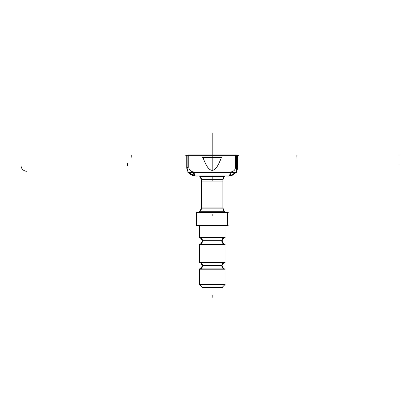 <?xml version="1.0" encoding="UTF-8"?>
<svg xmlns="http://www.w3.org/2000/svg" width="420" height="420" viewBox="0 0 420 420"><rect width="100%" height="100%" fill="white"/><g stroke="black" fill="none" stroke-linecap="round" stroke-linejoin="round"><path stroke-width="0.63" d="M238.607 155.295L185.724 155.295M202.419 157.852L221.912 157.852M228.522 176.106L211.139 175.985M229.383 175.985L194.948 175.985M188.753 155.295L188.753 167.118C189.016 170.053 190.806 171.696 194.124 172.042L230.213 172.042L194.124 172.042C190.806 171.696 189.016 170.053 188.753 167.118L188.753 155.295L188.753 167.118C189.016 170.053 190.806 171.696 194.124 172.042L230.213 172.042C233.525 171.696 235.316 170.053 235.583 167.118L235.583 155.295L235.583 167.118C235.316 170.053 233.525 171.696 230.213 172.042C233.525 171.696 235.316 170.053 235.583 167.118L235.583 155.295M221.429 157.264C215.255 174.662 209.076 174.662 202.902 157.264C209.076 174.667 215.255 174.667 221.429 157.264C215.255 174.667 209.076 174.667 202.902 157.264C209.076 174.662 215.255 174.662 221.429 157.264C215.255 174.667 209.076 174.667 202.902 157.264C209.076 174.667 215.255 174.667 221.429 157.264C215.255 174.667 209.076 174.667 202.902 157.264M186.921 168.893L186.769 155.059M186.769 167.753L187.903 171.502L186.743 167.118L187.903 167.118L186.743 167.118L186.743 155.295M187.903 155.059L186.743 155.059L186.748 166.945M186.905 168.803L186.748 167.354L186.764 167.69L186.748 167.354L187.903 167.354M187.903 154.959L187.903 172.379L236.428 172.379L236.428 154.959L187.903 154.959M237.584 166.945L237.589 155.059L236.428 155.059M237.568 155.059L237.589 167.354L236.428 167.354M237.589 155.295L237.589 167.118L236.428 167.118L237.589 167.118L236.428 167.118L237.589 167.118L237.589 155.295L237.589 167.118M237.584 166.84A8.867 8.867 0 0 1 228.443 175.98M236.833 170.709L237.358 169.145M237.436 168.751L237.578 167.575M230.024 175.891L235.862 172.379L232.958 174.909M230.207 172.379A3.943 1.491 90 0 1 228.722 175.985A3.943 1.491 90 0 0 230.207 172.379A3.943 1.491 90 0 1 228.722 175.985A3.943 1.491 90 0 0 230.207 172.379A3.943 1.491 90 0 1 228.722 175.985M193.447 172.379A3.943 1.549 90 0 0 194.985 175.985A3.943 1.549 90 0 0 195.059 175.98M230.89 172.379A3.943 1.549 90 0 1 229.346 175.985A3.943 1.549 90 0 1 229.273 175.98M195.61 175.985A3.943 1.491 -90 0 1 194.129 172.379A3.943 1.491 -90 0 0 195.61 175.985A3.943 1.491 -90 0 1 194.129 172.379A3.943 1.491 -90 0 0 195.61 175.985A3.943 1.491 -90 0 1 194.129 172.379M193.678 175.77L194.765 175.943L193.678 175.77L194.765 175.943L188.475 172.379L194.313 175.891M186.748 166.84A8.867 8.867 0 0 0 195.888 175.98M202.529 157.264L221.802 157.264M221.76 156.996L202.571 156.996M195.809 176.106L213.192 175.985M202.503 265.928L221.828 265.928A3.465 3.465 0 0 1 223.724 262.668A3.465 3.465 0 0 0 221.823 265.755A3.465 3.465 0 0 1 223.724 262.668A3.465 3.465 0 0 0 223.828 268.9A3.465 3.465 0 0 1 221.823 265.755L202.508 265.755L221.823 265.755A3.465 3.465 0 0 1 223.724 262.668A3.465 3.465 0 0 0 221.823 265.755L202.508 265.755A3.465 3.465 0 0 0 200.608 262.668A3.465 3.465 0 0 1 200.503 268.9A3.465 3.465 0 0 0 200.608 262.668A3.465 3.465 0 0 1 202.508 265.755L221.823 265.755A3.465 3.465 0 0 0 223.828 268.9A3.465 3.465 0 0 1 221.823 265.755L202.508 265.755A3.465 3.465 0 0 0 200.608 262.668L202.524 265.928A3.465 3.455 90 0 0 200.634 262.668M199.206 262.295L225.125 262.295M199.358 262.306L224.978 262.306L224.978 262.668L224.978 262.306L199.358 262.306L224.978 262.306L224.978 244.377L224.978 262.306L224.978 244.377L224.978 262.306L199.358 262.306L199.358 262.668L224.978 262.668L224.978 244.015L224.978 244.372L199.358 244.372L224.978 244.372L199.358 244.372L224.978 244.372L199.358 244.372L199.358 244.015L224.978 244.015L224.978 262.668L224.978 262.306L199.358 262.306L199.358 262.668L199.358 244.372M224.978 245.947L224.978 244.052L224.978 245.947L199.358 245.947L199.358 244.052L199.358 245.947M199.206 244.382L225.125 244.382M221.828 240.749L223.724 244.015A3.465 3.465 0 0 1 221.828 240.749A3.465 3.465 0 0 0 223.724 244.015A3.465 3.465 0 0 1 221.828 240.749A3.465 3.465 0 0 0 223.724 244.015A3.465 3.465 0 0 1 221.823 240.922A3.465 3.465 0 0 0 223.724 244.015A3.465 3.465 0 0 1 221.823 240.922L202.508 240.922A3.465 3.465 0 0 0 200.361 237.72A3.465 3.465 0 0 1 200.608 244.015A3.465 3.465 0 0 0 202.508 240.922L221.823 240.922A3.465 3.465 0 0 1 223.976 237.72A3.465 3.465 0 0 0 223.724 244.015A3.465 3.465 0 0 1 221.823 240.922L202.508 240.922A3.465 3.465 0 0 1 200.608 244.015L202.503 240.749L221.807 240.749A3.465 3.455 90 0 0 223.703 244.015M200.634 244.015A3.465 3.455 90 0 0 202.524 240.749L202.503 240.749M223.724 262.668L221.828 265.928L223.724 262.668A3.465 3.465 0 0 0 221.828 265.928A3.465 3.465 0 0 1 223.724 262.668A3.465 3.465 0 0 0 221.828 265.928L221.807 265.928A3.465 3.455 90 0 1 223.703 262.668M223.808 268.9A3.465 3.455 90 0 1 221.807 265.582L202.524 265.582A3.465 3.455 90 0 1 200.524 268.9M225.125 269.215L199.206 269.215M199.358 284.576L224.978 284.576L224.952 268.9L224.978 284.886L199.358 284.886L199.379 268.9L224.978 268.9L224.978 269.204L199.358 269.204L224.978 269.204L199.358 269.204L224.978 269.204L224.978 268.9L224.978 269.204L199.358 269.204L199.358 268.9L199.358 284.886L199.358 284.576L224.978 284.576L199.358 284.576L224.978 284.576L199.358 284.576L199.358 284.886L199.358 269.204M224.642 284.886L221.881 287.658L202.435 287.658L199.663 284.886L202.314 287.532M225.073 284.456L199.259 284.456M199.663 284.886L202.435 287.658L199.689 284.886M201.92 287.532L222.416 287.532M200.382 237.72A3.465 3.455 90 0 1 202.524 241.096L221.807 241.096A3.465 3.455 90 0 1 223.949 237.72M225.125 237.463L199.206 237.463M224.952 225.514L224.978 237.72L199.358 237.72L199.379 225.514L199.358 237.463M196.077 225.257L228.254 225.257M224.978 237.463L224.978 225.514L224.978 237.473L224.978 225.514L224.978 237.473L199.358 237.72L199.358 225.01L199.358 237.72L224.978 237.473L199.358 237.473M196.697 212.189L227.635 212.189L227.635 225.514L196.697 225.514L196.697 212.189M227.635 212.447L227.635 225.257M196.697 225.257L196.697 212.447M228.254 212.447L196.077 212.447M227.609 212.189L227.635 225.514L227.609 212.189M198.587 212.189A4.337 4.326 90 0 0 200.298 211.05L224.033 211.05A4.337 4.326 90 0 0 225.75 212.189M225.776 212.189A4.337 4.337 0 0 1 224.059 211.05A4.337 4.337 0 0 0 225.776 212.189A4.337 4.337 0 0 1 224.059 211.05A4.337 4.337 0 0 0 225.776 212.189A4.337 4.337 0 0 1 224.175 211.176A4.337 4.337 0 0 0 225.776 212.189A4.337 4.337 0 0 1 224.175 211.176L200.156 211.176A4.337 4.337 0 0 1 198.56 212.189A4.337 4.337 0 0 0 201.427 208.11A4.337 4.337 0 0 1 200.156 211.176L224.175 211.176A4.337 4.337 0 0 0 225.776 212.189A4.337 4.337 0 0 1 222.91 208.11A4.337 4.337 0 0 0 224.175 211.176L200.156 211.176A4.337 4.337 0 0 0 201.427 208.11A4.337 4.337 0 0 1 198.56 212.189A4.337 4.337 0 0 0 201.427 208.11L222.91 208.11A4.337 4.337 0 0 0 224.175 211.176A4.337 4.337 0 0 1 222.91 208.11L201.427 208.11M222.889 179.902L222.91 207.937A4.337 4.337 0 0 0 224.301 211.297L224.28 211.297A4.337 4.326 90 0 1 222.889 207.937L222.91 179.902L222.91 207.937L201.442 207.937A4.337 4.326 90 0 1 200.056 211.297L224.301 211.297A4.337 4.337 0 0 1 222.91 207.937L222.91 179.902A4.337 4.337 0 0 1 224.301 176.547L224.28 176.547A4.337 4.326 90 0 0 222.889 179.902L222.889 207.937M200.03 211.297L201.422 207.937L201.427 179.902L201.427 207.937L201.427 179.902L200.03 176.547L224.301 176.547A4.337 4.337 0 0 0 222.91 179.902L201.422 179.902L201.448 207.937M201.442 179.902A4.337 4.326 90 0 0 200.056 176.547L200.03 176.547M200.156 176.662A4.337 4.337 0 0 1 201.427 179.728A4.337 4.337 0 0 0 200.156 176.662A4.337 4.337 0 0 1 201.427 179.728L222.91 179.728A4.337 4.337 0 0 1 224.175 176.662A4.337 4.337 0 0 0 222.91 179.728A4.337 4.337 0 0 1 224.175 176.662L200.156 176.662L224.175 176.662A4.337 4.337 0 0 1 224.763 176.174A4.337 4.337 0 0 0 224.175 176.662L200.156 176.662A4.337 4.337 0 0 0 199.573 176.174A4.337 4.337 0 0 1 200.156 176.662A4.337 4.337 0 0 0 199.573 176.174A4.337 4.337 0 0 1 201.427 179.728L222.91 179.728A4.337 4.337 0 0 1 224.763 176.174A4.337 4.337 0 0 0 222.91 179.728L201.427 179.728A4.337 4.337 0 0 0 200.156 176.662L224.175 176.662L200.156 176.662A4.337 4.337 0 0 0 199.573 176.174M222.91 181.094L201.427 181.094M199.595 176.174A4.337 4.326 90 0 1 200.298 176.788L224.059 176.788A4.337 4.337 0 0 1 224.763 176.174A4.337 4.337 0 0 0 224.175 176.662M224.763 176.174A4.337 4.337 0 0 0 224.059 176.788A4.337 4.337 0 0 1 224.763 176.174A4.337 4.337 0 0 0 224.059 176.788L224.033 176.788A4.337 4.326 90 0 1 224.737 176.174M212.168 143.777L212.168 154.959L212.168 143.777M212.168 175.985L212.168 180.716L212.168 175.985M212.168 154.959L212.168 155.295C212.168 142.579 212.168 142.579 212.168 155.295C212.168 142.579 212.168 142.579 212.168 155.295C212.168 148.937 212.168 148.937 212.168 155.295C212.168 148.937 212.168 148.937 212.168 155.295C212.168 142.579 212.168 142.579 212.168 155.295C212.168 142.579 212.168 142.579 212.168 155.295C212.168 148.937 212.168 148.937 212.168 155.295C212.168 148.937 212.168 148.937 212.168 155.295L212.168 165.638L212.168 155.295C212.168 139.146 212.168 139.146 212.168 155.295C212.168 139.146 212.168 139.146 212.168 155.295L212.168 138.936L212.168 155.295C212.168 142.579 212.168 142.579 212.168 155.295C212.168 142.579 212.168 142.579 212.168 155.295L212.168 139.886L212.168 155.295C212.168 138.768 212.168 138.768 212.168 155.295C212.168 138.768 212.168 138.768 212.168 155.295L212.168 133.418L212.168 155.295C212.168 142.579 212.168 142.579 212.168 155.295L212.168 139.886L212.168 155.295C212.168 138.768 212.168 138.768 212.168 155.295L212.168 133.418L212.168 155.295M237.589 167.354L237.416 168.872M188.585 172.531L190.092 174.059M212.168 170.877L212.168 156.996M212.168 177.566L212.168 177.056L212.168 177.566M212.168 133.529L212.168 133.024L212.168 133.529M188.753 155.059L188.753 167.354M187.903 167.118L186.743 167.118L187.903 167.118M235.583 167.354L235.583 155.059M235.583 167.118C235.316 170.053 233.525 171.696 230.213 172.042L194.124 172.042C190.806 171.696 189.016 170.053 188.753 167.118M193.73 172.379A3.943 1.522 90 0 0 195.321 175.98M212.168 216.079L212.168 214.111M202.508 240.922L221.823 240.922A3.465 3.465 0 0 1 223.976 237.72A3.465 3.465 0 0 0 221.823 240.922L202.508 240.922A3.465 3.465 0 0 1 200.608 244.015A3.465 3.465 0 0 0 200.361 237.72A3.465 3.465 0 0 1 202.508 240.922A3.465 3.465 0 0 0 200.361 237.72L202.503 241.096M199.358 244.382L199.358 262.295L199.358 244.382M202.503 265.582L200.503 268.9A3.465 3.465 0 0 0 202.508 265.755A3.465 3.465 0 0 1 200.503 268.9A3.465 3.465 0 0 0 202.508 265.755M199.358 269.215L199.358 284.456M224.978 269.215L224.978 284.456M222.023 287.532L224.668 284.886M221.828 265.582L223.828 268.9A3.465 3.465 0 0 1 221.828 265.582A3.465 3.465 0 0 0 223.828 268.9A3.465 3.465 0 0 1 221.828 265.582A3.465 3.465 0 0 0 223.828 268.9A3.465 3.465 0 0 1 221.823 265.755M212.168 297.386L212.168 295.418L212.168 297.386M221.828 241.096L223.976 237.72A3.465 3.465 0 0 0 221.828 241.096A3.465 3.465 0 0 1 223.976 237.72A3.465 3.465 0 0 0 221.828 241.096A3.465 3.465 0 0 1 223.976 237.72A3.465 3.465 0 0 0 221.823 240.922M224.175 211.176L200.156 211.176L224.175 211.176A4.337 4.337 0 0 1 222.91 208.11M198.56 212.189A4.337 4.337 0 0 0 200.156 211.176M201.427 179.728L222.91 179.728L201.427 179.728M222.91 179.902L222.91 207.937A4.337 4.337 0 0 0 224.301 211.297A4.337 4.337 0 0 1 222.91 207.937L222.91 179.902A4.337 4.337 0 0 1 224.301 176.547A4.337 4.337 0 0 0 222.91 179.902L222.91 207.937L222.91 179.902L224.301 176.547L222.91 179.902M127.423 165.344L127.423 163.375M27.095 171.255A5.912 5.912 0 0 1 21 165.16A5.912 5.912 0 0 0 27.095 171.255M127.423 163.769L127.423 165.737M131.759 155.295L131.759 157.264M296.914 155.295L296.914 157.264M399 155.117L399 163.942L399 155.117M224.978 262.306L224.978 244.372M224.978 284.576L224.978 269.204M224.978 237.473L224.978 225.514M237.431 168.803L236.428 171.502M186.784 167.969L187.147 169.769M186.748 167.354L186.764 167.706M186.774 167.853L186.89 168.719M187.268 170.121L186.905 168.798M191.798 175.124L188.475 172.379M201.427 179.902L201.427 207.937M224.301 211.297L222.91 207.937"/></g></svg>
